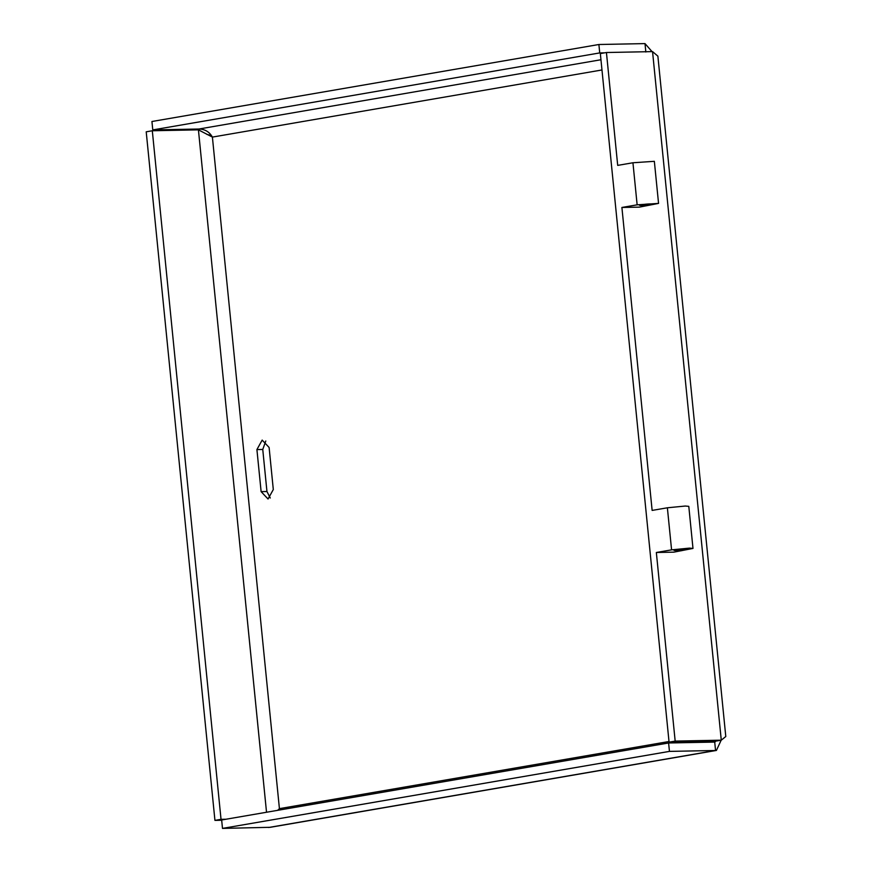 <?xml version="1.0" encoding="UTF-8"?>
<svg xmlns="http://www.w3.org/2000/svg" width="872" height="872" viewBox="0 0 872 872"><rect width="100%" height="100%" fill="white"/><g stroke="black" fill="none" stroke-linecap="round" stroke-linejoin="round"><path stroke-width="1.31" d="M675.953 549.785C669.816 550.799 679.059 550.624 684.716 549.611C690.842 548.586 681.61 548.771 675.953 549.785L674.002 550.33M641.519 204.746C635.383 205.77 644.615 205.585 650.272 204.582C656.409 203.558 647.177 203.743 641.519 204.746L639.568 205.291M671.582 549.861L667.374 507.787L685.272 506.043L688.793 506.349L692.989 548.433L689.48 548.117L671.582 549.861L656.344 552.488L675.168 741.091L669.064 742.148L715.182 741.244L721.275 740.186L675.168 741.091M656.344 552.488L673.849 552.15L692.989 548.433M621.899 207.46L639.416 207.122L658.556 203.394L637.138 204.833L621.899 207.46L652.136 510.414L667.374 507.787M652.55 51.612L721.275 740.186L725.787 736.524L657.88 56.146L652.55 51.612L606.432 52.516L617.703 165.386L632.941 162.759L654.349 161.32L658.556 203.394M265.786 440.992L262.755 449.451L266.952 491.525L270.276 497.999M273.307 489.541L268.053 499.013L261.12 491.645L256.913 449.571L262.167 440.098L269.11 447.467L273.307 489.541M652.038 51.622L644.997 43.6L645.836 52.015M600.961 59.743L198.881 129.023C204.887 129.132 209.389 131.825 212.397 137.089L198.424 129.852L152.306 130.756L146.213 131.814L214.937 820.389L221.03 819.331L152.306 130.756M644.997 43.6L598.89 44.505L599.729 52.919L604.678 52.821M198.881 129.023L152.774 129.917L151.935 121.502L598.89 44.505M152.774 129.917L599.729 52.919M211.427 135.563L206.904 134.397M277.634 810.339L279.422 808.638L278.909 810.121M221.673 820.247L214.937 820.389M225.99 819.233L221.03 819.331M606.432 52.516L600.339 53.574L669.064 742.148M714.713 742.083L715.552 750.498L716.413 750.443L270.266 827.31L222.491 828.4L221.651 819.985L668.606 742.977L714.964 742.083L715.749 741.146M716.413 750.443L721.166 740.208M268.598 827.495L715.552 750.498L669.445 751.392L222.491 828.4M669.445 751.392L668.606 742.977M650.272 204.582L652.223 204.026M684.716 549.611L686.667 549.066M637.138 204.833L632.941 162.759M669.009 741.516L279.422 808.638L212.397 137.089L601.974 69.967M198.424 129.852L266.527 812.257M262.755 449.451L256.913 449.571M266.952 491.525L261.12 491.645"/></g></svg>
